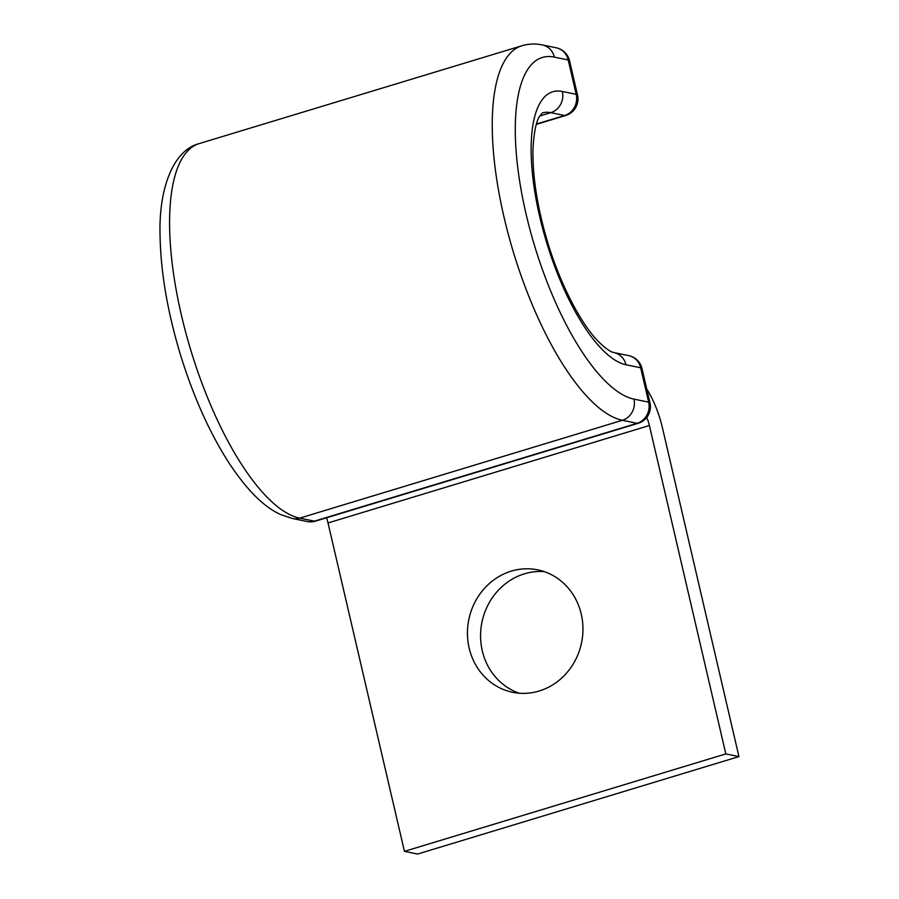 <?xml version="1.0" encoding="UTF-8"?>
<svg xmlns="http://www.w3.org/2000/svg" width="899" height="899" viewBox="0 0 899 899"><rect width="100%" height="100%" fill="white"/><g stroke="black" fill="none" stroke-linecap="round" stroke-linejoin="round"><path stroke-width="1.35" d="M469.154 648.078A62.492 57.547 -78.4 0 0 512.644 692.297A62.492 57.547 -78.4 0 0 581.248 614.084A62.492 57.547 -78.4 0 0 537.759 569.865A62.492 57.547 -78.4 0 0 469.154 648.078M519.296 693.23A62.492 57.547 101.6 0 1 482.28 650.775A62.492 57.547 101.6 0 1 544.243 571.629M725.819 753.913L404.438 851.353L417.563 854.05L738.944 756.598L725.819 753.913L649.393 425.519A17.193 5.99 73.1 0 0 646.752 417.451M404.438 851.353L328.011 522.96A17.193 5.99 73.1 0 0 326.506 517.79M738.944 756.598L662.529 428.205A51.591 17.98 73.1 0 0 646.741 388.964M649.393 425.519L328.011 522.96M292.4 518.487L281.005 514.722C264.317 507.429 246.989 490.18 228.987 462.951C209.433 432.486 193.184 396.178 180.238 354.026C167.45 311.503 160.719 272.026 160.056 235.583C158.584 188.61 173.249 150.021 199.331 143.559A195.488 68.144 73.1 0 0 185.846 332.877A195.488 68.144 73.1 0 0 299.693 518.139L622.355 420.294L637.076 423.317A17.193 5.99 -106.9 0 0 638.223 423.272L315.56 521.117A17.193 5.99 -106.9 0 1 314.403 521.15A17.193 15.845 -78.4 0 1 307.11 521.51L292.4 518.487A17.193 15.845 -78.4 0 0 299.693 518.139L314.403 521.15L637.076 423.317A17.193 15.845 -78.4 0 0 648.662 402.145L640.661 367.781A17.193 15.845 -78.4 0 0 628.693 355.611L613.983 352.588C613.523 352.307 610.039 352.936 598.487 341.62C580.788 323.752 559.628 283.264 547.131 240.438C541.277 220.705 537.197 201.646 534.883 183.239C533.231 169.799 532.624 157.741 533.085 147.043C534.085 131.659 536.254 121.387 539.591 116.241L542.378 112.926A125.264 43.658 73.1 0 1 550.772 112.656L539.726 116.005M536.422 124.04L564.606 115.499L550.772 112.656A17.193 15.845 101.6 0 0 562.358 91.484A142.458 49.659 73.1 0 0 539.782 216.974A142.458 49.659 73.1 0 0 625.951 364.758L640.661 367.781A17.193 2.989 -13.1 0 1 641.987 368.556A17.193 17.193 0 0 0 628.693 355.611M625.951 364.758A17.193 15.845 -78.4 0 0 613.983 352.588M199.331 143.559L522.004 45.725A195.488 68.144 73.1 0 0 508.508 235.044A195.488 68.144 73.1 0 0 622.355 420.294A17.193 15.845 -78.4 0 0 633.941 399.122L648.662 402.145A17.193 2.989 -13.1 0 1 649.988 402.921L641.987 368.556M522.004 45.725C528.691 43.759 535.489 43.5 542.389 44.95A17.193 15.845 101.6 0 1 554.357 57.12A178.294 62.143 73.1 0 0 526.106 214.164A178.294 62.143 73.1 0 0 633.941 399.122M554.357 57.12L568.202 59.963A17.193 15.845 -78.4 0 0 556.223 47.793L542.389 44.95M536.321 124.388L565.763 115.465A17.193 5.99 -106.9 0 1 564.606 115.499A17.193 15.845 -78.4 0 0 576.192 94.328L568.202 59.963A17.193 2.989 166.9 0 1 569.528 60.739A17.193 17.193 0 0 0 556.223 47.793M562.358 91.484L576.192 94.328A17.193 2.989 166.9 0 1 577.518 95.103L569.528 60.739M638.223 423.272A17.193 17.193 0 0 0 649.988 402.921M307.11 521.51A17.193 17.193 0 0 0 315.56 521.117M565.763 115.465A17.193 17.193 0 0 0 577.518 95.103"/></g></svg>
